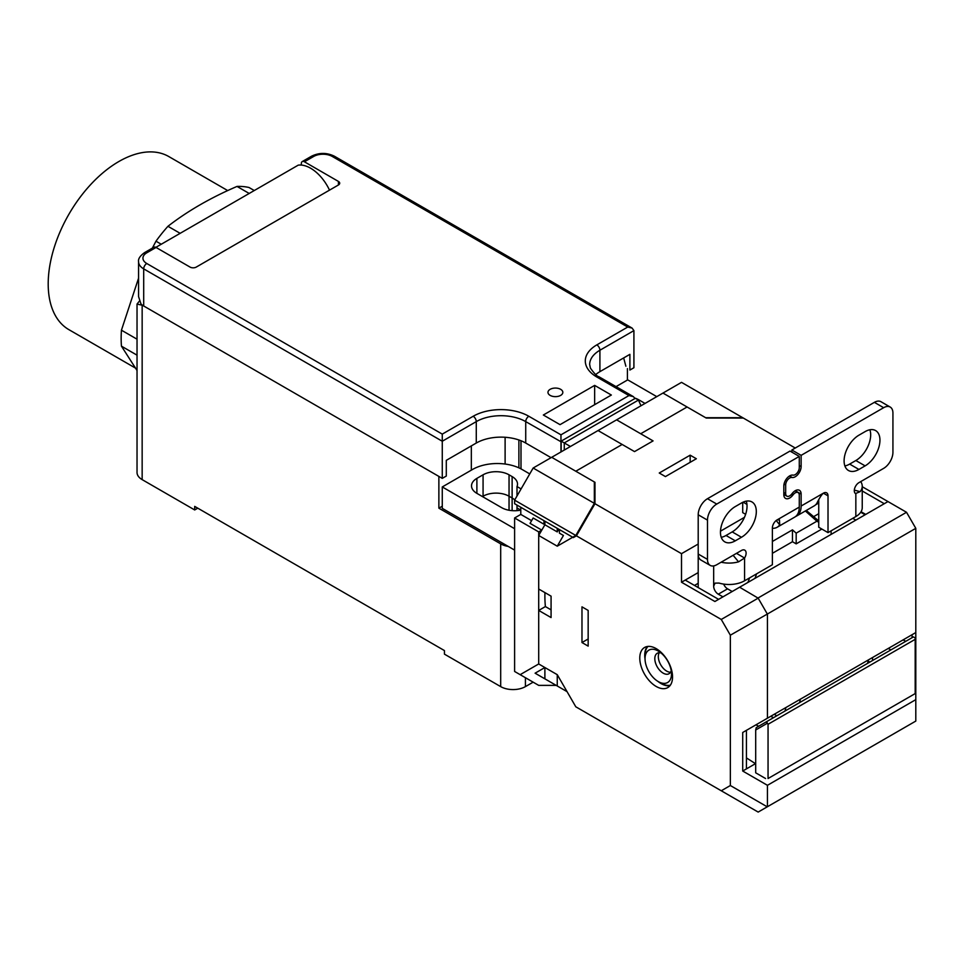 <?xml version="1.0" encoding="UTF-8"?>
<svg xmlns="http://www.w3.org/2000/svg" width="964" height="964" viewBox="0 0 964 964"><rect width="100%" height="100%" fill="white"/><g stroke="black" fill="none" stroke-linecap="round" stroke-linejoin="round"><path stroke-width="1.45" d="M533.152 682.163L525.416 686.621A17.485 10.098 0 0 1 500.69 686.621L444.44 654.146L444.44 650.58L194.692 506.389L194.692 509.956L142.154 479.626A17.485 10.098 0 0 1 137.033 472.481L137.033 304.07L142.66 305.335M197.789 508.173L194.692 509.956M438.873 476.409L438.873 508.173L442.271 506.208M508.221 546.431A17.485 10.098 180 0 1 500.69 543.865L438.873 508.173M627.419 368.622L627.419 380.045M517.005 510.655L517.005 507.956L520.765 510.125L517.005 507.956L517.005 505.1M514.74 499.906A18.364 10.604 0 0 0 512.125 498.002L509.04 496.219L512.125 498.002A18.364 10.604 180 0 1 514.74 499.906M509.04 510.245L509.04 496.219A18.364 10.604 0 0 0 483.072 496.219L482.458 496.568L483.072 496.219A18.364 10.604 180 0 1 509.04 496.219L509.04 474.806L512.125 476.59A18.364 10.604 0 0 1 517.511 484.085A18.364 10.604 0 0 1 517.005 486.543L521.09 488.905M641 405.748L638.445 400.084L635.348 398.301L561.168 441.138L561.168 451.839M520.994 468.878L520.994 440.741M570.447 446.489L561.168 441.138M139.298 301.214L137.033 304.07M155.867 247.35L298.238 165.145A33.222 19.184 -120 0 1 310.601 168.218A33.222 19.184 -120 0 1 329.507 190.149M623.66 357.945L625.877 366.224M476.276 443.042L446.296 460.346L446.296 476.047L442.271 478.373L442.271 441.247L476.276 421.617L476.276 443.042A34.969 20.184 180 0 1 525.729 443.042L551.071 457.671M595.716 374.586A34.969 20.184 180 0 1 599.909 371.658L629.89 354.342L629.89 370.056L633.914 367.73L633.914 330.616L599.909 350.245L599.909 371.658M338.424 184.992A4.374 2.518 0 0 0 339.702 183.208A4.374 2.518 0 0 0 338.424 181.425L338.424 184.992L196.246 267.088A4.374 2.518 0 0 1 190.065 267.088L156.06 247.459A4.374 2.518 -120 0 0 153.879 247.242L144.6 252.592C140.057 255.858 138.045 258.906 138.575 261.726L138.575 296.635L140.997 303.973A17.485 10.098 0 0 0 143.696 305.986L442.271 478.373M301.334 165.073L301.334 163.579A4.374 2.518 60 0 1 302.238 161.578A4.374 2.518 60 0 1 304.419 161.795L338.424 181.425M550.143 395.385A7.435 4.29 0 0 0 558.24 396.325A7.435 4.29 0 0 0 562.831 392.36A7.435 4.29 0 0 0 560.662 389.323A7.435 4.29 0 0 0 552.553 388.396A7.435 4.29 0 0 0 547.974 392.36A7.435 4.29 0 0 0 550.143 395.385M594.655 385.395L611.345 395.035L560.036 424.654L543.347 415.014L594.655 385.395L594.655 404.675M635.047 398.481L633.336 396.614L628.962 395.565L596.824 377.008A39.343 22.714 0 0 1 596.824 344.883L627.733 327.049L632.095 328.085L633.914 330.616M143.696 305.986L143.696 268.872A4.374 2.518 -60 0 1 146.781 263.509L442.271 434.113L473.179 416.267A39.343 22.714 0 0 1 528.826 416.267L560.964 434.824L560.964 451.959M442.271 434.113L442.271 441.247L143.696 268.872A17.485 10.098 180 0 1 138.575 261.726M544.949 592.607A122.392 70.661 120 0 0 544.889 596.15A122.392 70.661 120 0 0 545.395 606.573L551.071 609.851M795.252 448.031L742.714 417.701L705.624 417.701L687.079 406.989L640.711 433.752L616.599 419.834L653.074 440.897L634.529 451.598L653.074 440.897L640.711 433.752L687.079 406.989L662.967 393.071L598.054 430.547L622.166 444.464L575.797 471.227L622.166 444.464L634.529 451.598L598.054 430.547L551.697 457.31L594.342 481.94L594.342 503.353L575.797 535.478L557.252 546.178L538.707 535.478L538.707 589.016L551.071 596.15L551.071 617.562L538.707 610.429L545.395 606.573M559.819 687.465L535.092 673.185L544.889 667.534L544.889 678.849L544.889 667.534L538.707 663.967L557.252 674.667L575.797 706.793L758.162 812.074L767.248 806.832L730.351 785.527L730.351 635.192L767.44 613.996L767.44 718.204L915.8 632.553L915.8 528.332L767.44 613.996M544.889 522.621L543.961 524.235L533.152 517.981L530.055 523.344L541.804 530.116L538.707 531.911L538.707 663.967L520.162 674.667L538.707 685.38L556.192 685.38M541.804 530.116L544.889 524.765L544.889 521.199M531.598 520.668L520.789 514.414L514.607 517.981L514.607 671.462L520.162 674.667M514.607 517.981L538.707 531.911M550.01 681.801L535.092 673.185M756.571 573.869A118.018 68.143 -60 0 1 754.993 578.352M747.883 582.449A109.281 63.094 120 0 0 749.631 577.87M695.201 585.847A30.595 17.665 120 0 0 694.875 585.22M514.607 528.694L442.271 486.941L442.271 508.353L514.607 550.107L514.607 528.694M529.742 473.914L522.018 469.444A34.969 20.184 180 0 0 472.565 469.444L442.271 486.941M476.891 493.363L476.891 478.373A18.364 10.604 0 0 0 471.517 485.868A18.364 10.604 0 0 0 476.891 493.363L501.617 507.642A18.364 10.604 0 0 0 520.789 510.125M509.04 474.806A18.364 10.604 0 0 0 483.072 474.806L476.891 478.373M514.607 500.147L533.152 468.022L551.697 457.31L594.969 482.301L594.969 503.714L576.424 535.827L514.607 500.147L514.607 503.714L573.327 537.611L576.424 535.827M656.785 396.638L627.733 379.864L616.032 386.624M634.89 398.108A18.364 10.604 0 0 1 638.855 399.855L645.036 403.422M543.961 524.235L543.961 520.668L520.789 507.281L520.789 514.414M567.145 534.044L559.421 529.585L559.421 533.152L563.434 535.478L557.252 546.178M533.152 468.022L594.969 503.714M706.238 418.051L662.967 393.071L681.512 382.359L743.328 418.051L706.238 418.051M517.005 495.978L517.005 486.543M791.42 704.359L868.419 659.906L867.528 663.401M767.44 718.204L742.714 732.483L746.425 730.338L746.425 768.886L755.692 763.536M912.089 637.674L912.089 634.698L915.8 632.553L915.8 699.647L767.44 785.311L742.714 771.031L742.714 732.483M538.707 610.429L538.707 663.967M588.161 610.429L588.161 646.121L581.979 642.542L581.979 606.85L588.161 610.429M588.161 638.975L581.979 642.542M758.162 597.933L906.521 512.282L887.977 501.569L739.617 587.221L758.162 598.15L721.265 619.454L575.797 535.478M721.265 619.454L730.351 635.192M730.351 785.527L721.265 790.769M639.783 658.075A23.172 13.376 -120 0 0 649.893 681.391A23.172 13.376 -120 0 0 667.751 687.597A23.172 13.376 -120 0 0 672.547 676.993A23.172 13.376 -120 0 0 662.437 653.676A23.172 13.376 -120 0 0 644.579 647.471A23.172 13.376 -120 0 0 639.783 658.075M558.807 529.224L557.252 531.911L544.889 524.765L538.707 535.478M821.834 529.055L796.18 543.865L792.468 541.72L772.381 553.324M818.749 513.704L813.809 516.547M698.201 583.304L694.49 585.437M718.602 599.355L685.223 580.087L698.201 572.592M739.617 587.221L714.89 601.5L681.512 582.232L681.512 553.673L698.201 544.045M685.223 580.087L681.512 582.232M594.342 503.353L681.512 553.673M887.977 501.569L862.238 486.712M915.8 528.332L906.521 512.282M862.238 490.989L884.277 503.714M865.732 514.414L861.057 511.727M869.95 662.003L868.106 661.123M915.185 671.462L915.8 671.101M767.44 785.311L767.44 806.723L915.8 721.072L915.8 699.647M758.162 598.15L767.248 613.887M742.714 771.031L746.425 768.886M567.061 691.646L557.252 685.982L557.252 674.667L544.889 667.534M557.252 685.982L544.889 678.849M720.482 531.176L744.473 517.331M690.164 455.177L696.345 458.744L665.437 476.59L659.256 473.011L690.164 455.177L690.164 462.31M815.652 504.787L818.749 502.991M772.381 541.467L792.468 529.863L796.18 533.152L816.894 521.199L805.362 510.98M818.749 520.934L806.253 510.462M816.894 521.199L818.749 522.271M796.18 543.865L796.18 533.152M792.468 541.72L792.468 529.863M557.252 531.911L557.252 528.332M647.326 646.507A23.172 13.376 -120 0 0 644.723 655.219A23.172 13.376 -120 0 0 645.049 659.087M657.918 681.391A23.172 13.376 -120 0 0 669.956 685.705M800.421 699.165L799.53 702.66M785.009 711.046L785.901 707.552M776.815 715.77L774.237 714.288M659.28 652.724A11.797 6.808 -120 0 0 658.328 656.641A11.797 6.808 -120 0 0 670.546 672.233M661.003 652.941A11.797 6.808 -120 0 0 657.255 653.267A11.797 6.808 -120 0 0 654.809 658.677A11.797 6.808 -120 0 0 659.966 670.558A11.797 6.808 -120 0 0 669.052 673.716A11.797 6.808 -120 0 0 671.221 670.643M645.036 658.677A18.714 10.809 -120 0 0 658.267 681.596A18.714 10.809 -120 0 0 671.498 673.957A18.714 10.809 -120 0 0 658.267 651.037A18.714 10.809 -120 0 0 645.036 658.677L645.036 655.399A22.726 13.122 -120 0 1 647.953 646.422M658.267 681.596L661.111 683.235A22.726 13.122 -120 0 0 670.341 685.199M915.185 693.586L915.185 637.903L913.438 636.903L765.585 722.253L766.814 722.132L768.055 724.277L768.055 778.526L915.185 693.586L768.055 778.526M767.332 723.265L755.692 729.989L755.692 772.815L765.585 778.526M755.692 729.989L756.21 727.675L765.585 722.253M755.945 724.844L758.668 726.254M755.692 763.813L746.425 757.897M773.502 717.686L770.778 716.276M905.786 641.313L903.075 639.903M888.23 648.471L890.953 649.881M872.528 657.532L872.528 660.509M776.177 520.524L779.707 524.826L779.454 519.897L777.02 519.945A6.555 3.784 120 0 0 772.381 527.983L772.381 564.735L744.57 580.798A21.859 12.616 0 0 1 718.999 583.063L715.071 583.124L713.661 586.16A6.555 3.784 -120 0 0 718.288 594.186L727.567 588.835A6.555 3.784 60 0 1 723.651 584.1M736.472 553.348L744.57 558.023A6.555 3.784 120 0 0 744.75 550.143A6.555 3.784 120 0 0 741.473 550.468L716.746 564.735A13.11 7.567 -60 0 1 710.191 565.386A13.11 7.567 -60 0 1 707.48 559.385L707.48 520.126A13.11 7.567 -60 0 1 716.746 504.064L799.276 456.418L799.276 467.636A5.688 3.278 -60 0 1 795.252 474.601A5.688 3.278 -60 0 1 793.251 475.144L792.625 475.083A8.302 4.796 120 0 0 789.697 475.867A8.302 4.796 120 0 0 783.816 486.037L783.816 494.604A8.302 4.796 120 0 0 785.539 498.412A8.302 4.796 120 0 0 789.697 498.002A8.302 4.796 120 0 0 792.625 495.4L793.251 494.628A5.688 3.278 -60 0 1 795.252 492.845A5.688 3.278 -60 0 1 798.096 492.568A5.688 3.278 -60 0 1 799.276 495.159L799.276 507.1A21.859 12.616 -120 0 1 794.746 517.102L777.129 527.272A21.859 12.616 60 0 1 772.381 528.272M741.473 537.261L735.291 540.828A20.979 12.11 120 0 1 724.795 541.864A20.979 12.11 120 0 1 721.59 525.055A20.979 12.11 120 0 1 735.291 506.57L741.473 502.991A20.979 12.11 120 0 1 751.968 501.955A20.979 12.11 120 0 1 755.186 518.765A20.979 12.11 120 0 1 741.473 537.261L732.206 531.899L726.025 535.478A20.979 12.11 -60 0 1 721.241 537.322M779.707 524.826A21.859 12.616 60 0 1 777.129 527.272M710.191 565.386L700.912 560.036A13.11 7.567 120 0 1 698.201 554.035L698.201 514.776A13.11 7.567 120 0 1 707.48 498.713L789.998 451.068L799.276 456.418M733.122 555.288L738.557 561.843L744.57 558.023L744.57 580.798M738.557 561.843A21.859 12.616 180 0 1 721.132 562.205M722.928 596.861L718.288 594.186M707.48 559.385L698.201 554.035L698.201 587.582M732.206 591.51L727.567 588.835M746.244 501.147A20.979 12.11 -60 0 1 732.206 531.899M742.714 502.34L742.714 512.631L745.63 514.318M746.943 504.377L743.111 502.16M831.113 534.405L831.113 530.839M860.731 512.246L865.106 514.776M852.742 518.343L855.839 520.126M860.731 481.614A21.859 12.616 180 0 1 862.238 486.218A21.859 12.616 180 0 1 860.093 491.676L854.321 490.074M855.478 493.568L860.093 491.676M890.206 407.049L880.939 401.699A13.11 7.567 120 0 0 874.384 402.349L883.651 407.7A13.11 7.567 -60 0 1 890.206 407.049A13.11 7.567 -60 0 1 892.929 413.062L892.929 452.321A13.11 7.567 -60 0 1 883.651 468.371L858.924 482.651A6.555 3.784 120 0 0 854.646 488.435A6.555 3.784 120 0 0 855.646 493.689A6.555 3.784 120 0 0 855.839 493.785L855.839 516.559A21.859 12.616 0 0 0 862.238 507.63L862.238 486.218M783.816 494.387L786.853 496.135A5.688 3.278 -60 0 0 791.697 494.074L792.324 493.303A8.302 4.796 120 0 1 799.409 490.29A8.302 4.796 120 0 1 801.132 494.098L801.132 506.028A21.859 12.616 60 0 1 796.601 516.029A21.859 12.616 60 0 1 795.637 516.499M786.853 496.135A5.688 3.278 -60 0 1 785.672 493.532L785.672 484.976A5.688 3.278 -60 0 1 791.697 477.469L792.324 477.529A8.302 4.796 120 0 0 801.132 466.576L801.132 455.345L883.651 407.7M828.016 495.858A6.555 3.784 120 0 0 826.666 492.857A6.555 3.784 120 0 0 823.376 493.182L828.016 495.858L828.016 532.622L855.839 516.559M865.106 465.877L858.924 469.444A20.979 12.11 120 0 1 848.441 470.48A20.979 12.11 120 0 1 845.223 453.67A20.979 12.11 120 0 1 858.924 435.186L865.106 431.619A20.979 12.11 120 0 1 875.601 430.571A20.979 12.11 120 0 1 878.819 447.392A20.979 12.11 120 0 1 865.106 465.877L855.839 460.527L849.658 464.094A20.979 12.11 -60 0 1 844.886 465.937M796.601 516.029L814.219 505.859A21.859 12.616 -120 0 0 816.797 503.413C819.388 498.099 821.581 494.689 823.376 493.182L801.132 506.028M818.749 499.942L818.749 527.26L828.016 532.622M791.854 452.14L791.854 449.995L874.384 402.349M869.889 429.775A20.979 12.11 -60 0 1 855.839 460.527M791.854 449.995L801.132 455.345M135.249 367.959L68.89 329.652A99.931 57.695 -60 0 1 48.2 283.898A99.931 57.695 -60 0 1 91.821 183.341A99.931 57.695 -60 0 1 168.821 156.566L227.721 190.583M137.033 370.489L121.44 346.16A115.029 66.408 -60 0 1 121.151 338.352A115.029 66.408 -60 0 1 121.44 330.194L138.575 278.138M152.384 248.097L155.975 241.193A115.029 66.408 -60 0 1 167.953 226.287C187.594 211.044 210.61 197.753 237.011 186.426A115.029 66.408 -60 0 1 248.989 187.486L254.267 190.535M137.033 355.162L121.44 346.16M137.033 339.195L121.44 330.194M161.241 244.241L155.975 241.193M180.135 233.324L167.953 226.287M249.206 193.463L237.011 186.426M142.154 305.383L142.154 479.626M500.69 686.621L500.69 543.865M525.416 677.704L525.416 686.621M564.265 450.055L564.265 442.922L638.445 400.084M518.885 467.841L518.885 439.958M505.112 464.046L505.112 437.258M471.336 470.167L471.336 445.898M483.072 496.93L483.072 474.806M512.125 510.643L512.125 476.59M313.698 156.445A13.11 7.567 180 0 1 332.243 156.445A4.374 2.518 -60 0 1 334.424 156.228C326.784 152.505 319.144 152.505 311.505 156.228A4.374 2.518 -120 0 1 313.698 156.445L304.419 161.795M627.733 327.049L332.243 156.445M560.964 434.824L628.962 395.565M146.781 263.509A13.11 7.567 180 0 1 146.781 252.809A4.374 2.518 -120 0 0 144.6 252.592M156.06 247.459L146.781 252.809M596.824 344.883A4.374 2.518 60 0 1 599.909 350.245A34.969 20.184 180 0 0 589.667 364.513L590.402 368.103C594.306 373.61 597.174 376.502 599.006 376.791A4.374 2.518 -60 0 0 596.824 377.008M561.168 441.849L525.729 421.617L525.729 443.042M528.826 416.267A4.374 2.518 120 0 0 525.729 421.617A34.969 20.184 0 0 0 476.276 421.617A4.374 2.518 60 0 0 473.179 416.267M915.185 639.337L768.055 724.277M777.02 519.945L799.276 507.1M791.89 493.845L793.251 494.628M791.251 494.592L792.625 495.4M707.48 498.713L716.746 504.064M698.201 514.776L707.48 520.126M713.661 565.916L713.661 586.16M726.025 535.478L735.291 540.828M801.132 494.098L795.252 490.7M799.276 465.504L801.132 466.576M789.576 475.939L792.324 477.529M789.323 476.096L791.697 477.469M784.045 484.036L785.672 484.976M783.816 492.471L785.672 493.532M849.658 464.094L858.924 469.444M311.505 156.228L302.238 161.578M632.095 328.085L334.424 156.228M633.336 396.614L599.006 376.791M795.071 490.821L798.096 492.568"/></g></svg>
